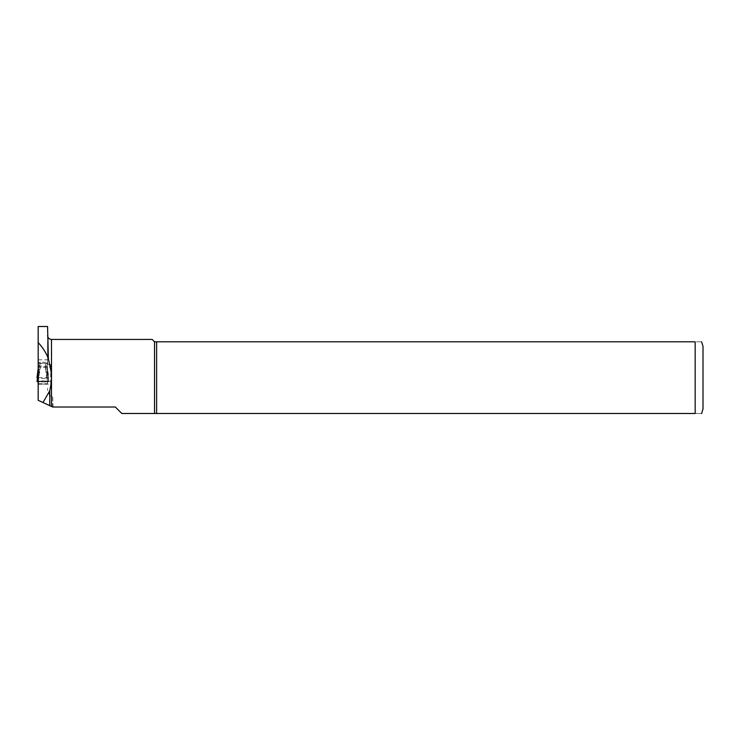 <?xml version="1.0" encoding="UTF-8"?>
<svg xmlns="http://www.w3.org/2000/svg" width="740" height="740" viewBox="0 0 740 740"><rect width="100%" height="100%" fill="white"/><g stroke="black" fill="none" stroke-linecap="round" stroke-linejoin="round"><path stroke-width="0.56" stroke-dasharray="3.7 2.78" d="M40.136 366.198L38.563 366.115L38.563 380.906L47.184 380.906L47.184 366.115L40.136 366.198L40.136 367.308L47.184 367.327M47.184 366.115L47.184 362.36L45.621 362.276L45.621 363.396L47.184 363.571L47.184 362.36M37 377.714L38.554 377.641L40.136 362.276L45.621 362.276M40.136 362.276L38.563 362.36L38.563 366.115M38.563 362.36L38.563 363.571L45.621 363.396L45.621 365.32L47.184 365.486L48.442 378.196A11.757 0.611 0 0 0 47.184 378.473L47.184 384.06L38.563 384.06L38.563 381.97L47.184 381.97M38.563 381.97L38.563 378.473L47.184 378.473L47.184 363.571M38.554 377.641L48.757 377.724L47.184 365.495M38.175 371.952L38.563 369.787L38.563 378.473A11.757 0.611 0 0 0 37.435 378.205M48.442 378.196L47.184 369.787M47.184 369.269L48.757 381.655L47.184 369.269L45.621 369.26L47.203 381.738L48.757 381.664L48.442 381.183A11.757 0.611 180 0 1 47.184 380.906L47.184 384.06M38.563 363.571L38.175 368.557L38.563 365.486L40.136 365.32M38.563 369.787L38.563 365.495M38.563 384.06L38.563 380.906A11.757 0.611 180 0 1 37.315 381.183L37 381.655M38.175 381.738L40.136 369.26L40.136 367.308L38.563 367.327M38.554 381.738L47.203 381.738M48.442 381.183L47.184 372.22M37.315 381.183L38.563 372.22M40.136 369.26L38.563 369.269M47.582 363.211L47.582 364.321L50.709 364.533L50.709 381.479L47.582 381.23L47.582 383.736L38.175 383.736L38.175 363.211L47.582 363.211L47.582 326.516M47.582 345.525L47.582 364.321M47.582 381.276L47.582 383.736M38.175 381.23L47.582 381.239L38.175 381.23M38.175 383.736L38.175 400.266L53.095 407.019L52.669 396.779L51.495 396.779C48.673 394.439 47.369 391.589 47.582 388.223M38.175 363.211L38.175 326.516M154.531 341.797L154.531 413.484L695.165 413.484L695.165 341.797C704.369 341.797 704.369 341.797 695.165 341.797L154.531 341.797L152.181 339.438M121.813 413.484L115.357 407.019L53.095 407.019M38.175 359.807L47.582 359.807M695.165 413.484C704.369 413.484 704.369 413.484 695.165 413.484M156.63 341.797L156.63 413.484M703 346.302L703 408.98M52.669 396.779L52.669 407.019M50.709 364.533L50.709 367.077L38.175 367.077M50.709 367.077L50.709 384.199L38.175 384.199M50.709 384.199L50.709 381.479M45.621 365.32L47.203 377.641M45.621 366.198L45.621 369.26M51.495 339.438L51.495 396.779"/><path stroke-width="1.11" d="M37.435 378.205A11.757 0.611 0 0 0 37.315 378.196L38.175 368.557L37 377.724M37.315 378.196L38.175 371.952M37 381.655L38.175 372.368L37 381.655L38.175 381.738M48.35 358.456L47.582 326.516L38.175 326.516L38.175 342.583C42.541 347.245 45.935 352.536 48.35 358.456L51.495 373.774L51.495 381.507L49.784 390.748L42.994 402.514L52.669 407.019L115.357 407.019L121.813 413.484L154.531 413.484L121.813 413.484M42.994 402.514L38.175 400.266L38.175 342.583M154.531 413.484L154.531 341.797L695.165 341.797C704.369 341.797 704.369 341.797 695.165 341.797L695.165 413.484C704.369 413.484 704.369 413.484 695.165 413.484L154.531 413.484M51.495 373.774L51.495 339.438L152.181 339.438L154.531 341.797M49.784 405.677L49.784 390.748M156.63 413.484L156.63 341.797M701.576 341.797L703 346.302L703 408.98L701.576 413.484M51.495 406.473L51.495 381.507M51.495 339.438C49.118 339.207 47.813 337.903 47.582 335.525"/></g></svg>
